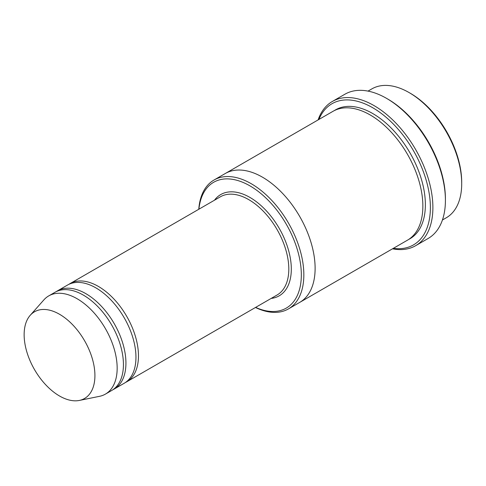 <?xml version="1.0" encoding="UTF-8"?>
<svg xmlns="http://www.w3.org/2000/svg" width="486" height="486" viewBox="0 0 486 486"><rect width="100%" height="100%" fill="white"/><g stroke="black" fill="none" stroke-linecap="round" stroke-linejoin="round"><path stroke-width="0.73" d="M112.91 389.723A56.698 32.732 -120 0 0 114.192 389.049A56.698 32.732 -120 0 0 122.879 343.614A56.698 32.732 -120 0 0 85.84 293.653A56.698 32.732 -120 0 0 57.494 290.847A56.698 32.732 -120 0 0 56.267 291.618M57.494 290.847L67.518 285.057A56.698 32.732 60 0 1 95.864 287.864A56.698 32.732 60 0 1 132.903 337.831A56.698 32.732 60 0 1 124.216 383.26L114.192 389.049M255.612 307.401A72.645 41.942 -120 0 0 301.296 272.652A72.645 41.942 -120 0 0 251.851 187.007A72.645 41.942 -120 0 0 198.914 209.199M368.011 91.107L371.875 88.883A74.413 42.962 60 0 1 409.078 92.565A74.413 42.962 60 0 1 409.084 92.565A74.413 42.962 60 0 1 461.7 183.702A74.413 42.962 60 0 1 446.288 217.771L442.424 220M410.336 93.288L409.078 92.565L410.336 93.288A72.645 41.942 60 0 1 461.7 182.256L461.7 183.702M255.472 307.48A74.413 42.962 -120 0 0 288.429 308.914A74.413 42.962 -120 0 0 299.832 249.282A74.413 42.962 -120 0 0 251.219 183.708A74.413 42.962 -120 0 0 214.01 180.02A74.413 42.962 -120 0 0 198.774 209.278M125.437 382.488A56.698 32.732 -120 0 0 126.718 381.814A56.698 32.732 -120 0 0 135.412 336.379A56.698 32.732 -120 0 0 98.372 286.418A56.698 32.732 -120 0 0 70.02 283.611A56.698 32.732 -120 0 0 68.793 284.383M30.217 315.311L43.868 299.898A56.698 32.732 60 0 1 48.722 295.907L54.985 292.293A56.698 32.732 60 0 1 83.337 295.099A56.698 32.732 60 0 1 120.376 345.06A56.698 32.732 60 0 1 111.683 390.495L105.419 394.11A56.698 32.732 60 0 1 99.533 396.321L79.364 400.434A50.052 28.899 60 0 1 34.506 369.585A50.052 28.899 60 0 1 30.217 315.311A50.052 28.899 60 0 1 59.529 314.272A50.052 28.899 60 0 1 93.367 362.696A50.052 28.899 60 0 1 79.364 400.434M48.722 295.907A56.698 32.732 60 0 1 77.074 298.714A56.698 32.732 60 0 1 114.113 348.681A56.698 32.732 60 0 1 105.419 394.11M393.332 248.346A81.502 47.057 -120 0 0 413.501 150.775A81.502 47.057 -120 0 0 318.919 119.453M225.03 173.66A74.419 42.962 60 0 1 225.285 173.508L333.032 111.3A74.419 42.962 60 0 1 370.241 114.988A74.419 42.962 60 0 1 418.859 180.567A74.419 42.962 60 0 1 407.45 240.193L299.704 302.401A74.419 42.962 60 0 1 299.443 302.547M332.363 101.459L344.89 94.229A83.276 48.078 60 0 1 386.528 98.348A83.276 48.078 60 0 1 386.528 98.354L387.779 99.077A81.502 47.057 60 0 1 387.785 99.077A81.502 47.057 60 0 1 445.413 198.895L445.413 200.341A83.276 48.078 60 0 1 428.166 238.462L415.639 245.697A83.276 48.078 -120 0 0 428.403 178.97A83.276 48.078 -120 0 0 374.001 105.584A83.276 48.078 -120 0 0 332.363 101.459A83.276 48.078 -120 0 0 318.105 119.921M299.704 302.401A74.419 42.962 60 0 0 311.113 242.769A74.419 42.962 60 0 0 262.495 177.196A74.419 42.962 60 0 0 225.285 173.508A74.413 42.962 60 0 1 262.495 177.196A74.413 42.962 60 0 1 311.107 242.769A74.413 42.962 60 0 1 299.704 302.401L288.429 308.914M387.785 99.077L386.528 98.354A83.276 48.078 60 0 1 445.413 200.341M392.518 248.814A83.276 48.078 -120 0 0 415.639 245.697M271.176 298.416A58.472 33.759 -120 0 0 279.201 228.311A58.472 33.759 -120 0 0 214.478 200.208M126.718 381.814L277.063 295.014A56.698 32.732 -120 0 0 277.063 229.544A56.698 32.732 -120 0 0 220.365 196.812L70.02 283.611M334.307 110.614A74.419 42.962 60 0 1 372.75 113.542A74.419 42.962 60 0 1 421.696 180.257A74.419 42.962 60 0 1 408.683 239.434M225.291 173.508L214.01 180.02"/></g></svg>

